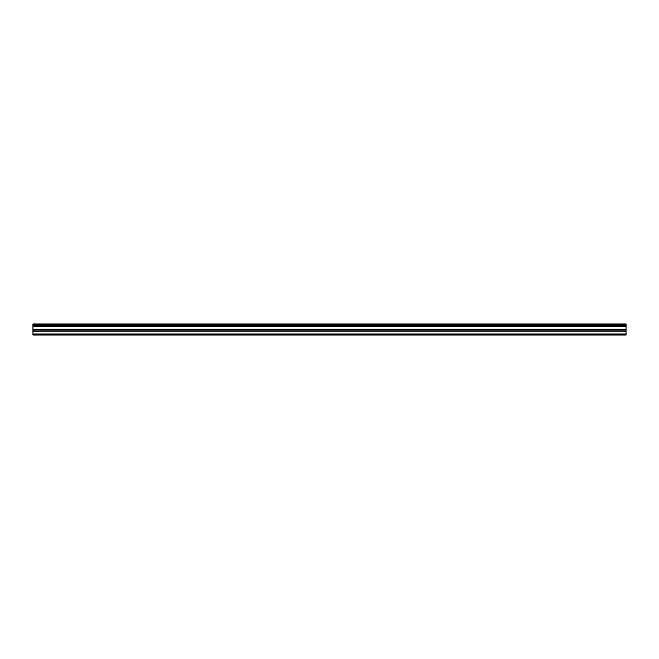 <?xml version="1.0" encoding="UTF-8"?>
<svg xmlns="http://www.w3.org/2000/svg" width="659" height="659" viewBox="0 0 659 659"><rect width="100%" height="100%" fill="white"/><g stroke="black" fill="none" stroke-linecap="round" stroke-linejoin="round"><path stroke-width="0.99" d="M32.95 325.381L32.95 323.997L626.05 323.997L626.05 325.381L32.95 325.381L32.95 335.003L626.05 335.003L626.05 329.187L32.95 329.187M626.05 325.381L626.05 329.187M32.95 334.022L626.05 334.022M32.95 324.261L626.05 324.261M32.95 331.156L626.05 331.156M32.95 326.642L626.05 326.642M32.95 330.019L626.05 330.019"/></g></svg>
